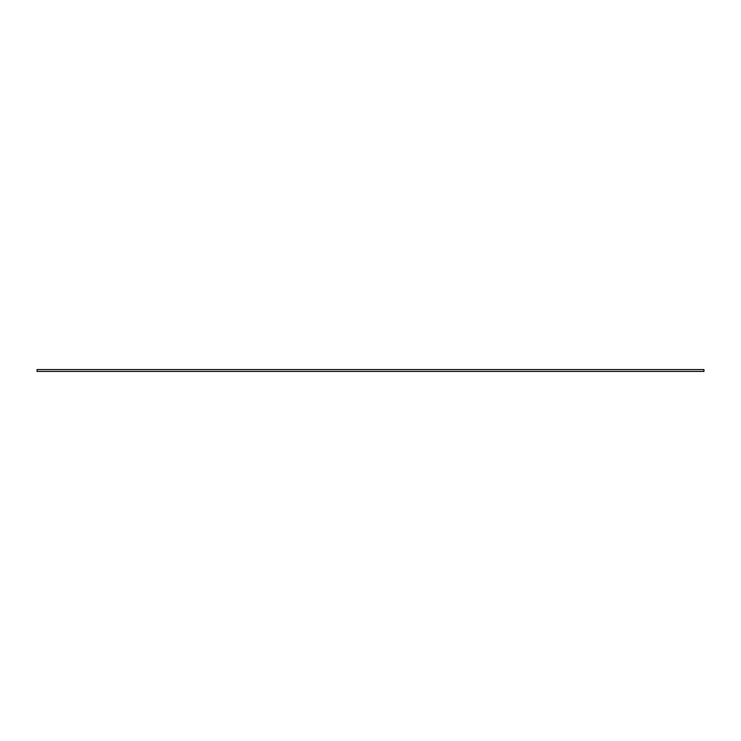 <?xml version="1.0" encoding="UTF-8"?>
<svg xmlns="http://www.w3.org/2000/svg" width="741" height="741" viewBox="0 0 741 741"><rect width="100%" height="100%" fill="white"/><g stroke="black" fill="none" stroke-linecap="round" stroke-linejoin="round"><path stroke-width="1.11" d="M703.95 369.564L703.95 371.436L37.05 371.436L37.05 369.564L703.95 369.564"/></g></svg>
